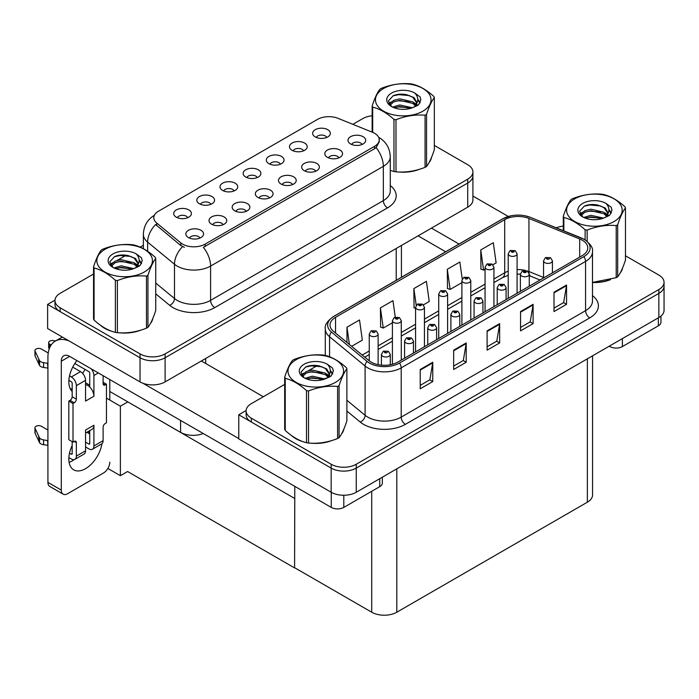 <?xml version="1.0" encoding="UTF-8"?>
<svg xmlns="http://www.w3.org/2000/svg" width="699" height="699" viewBox="0 0 699 699"><rect width="100%" height="100%" fill="white"/><g stroke="black" fill="none" stroke-linecap="round" stroke-linejoin="round"><path stroke-width="1.05" d="M362.03 144.483A5.321 3.076 0 0 0 360.597 142.98A5.321 3.076 0 0 0 355.354 142.203A5.321 3.076 0 0 0 351.649 144.483M363.113 136.707A8.869 5.12 0 0 0 351.746 136.139A8.869 5.12 0 0 0 348.81 142.5A8.869 5.12 0 0 0 350.566 143.95A8.869 5.12 0 0 0 364.869 142.5A8.869 5.12 0 0 0 363.113 136.707M280.378 164.204A5.321 3.076 0 0 0 278.953 162.701A5.321 3.076 0 0 0 273.711 161.923A5.321 3.076 0 0 0 269.997 164.204M281.461 156.427A8.869 5.12 0 0 0 270.094 155.86A8.869 5.12 0 0 0 267.158 162.22A8.869 5.12 0 0 0 268.914 163.671A8.869 5.12 0 0 0 283.217 162.22A8.869 5.12 0 0 0 281.461 156.427M303.541 150.827A5.321 3.076 0 0 0 302.108 149.333A5.321 3.076 0 0 0 296.874 148.555A5.321 3.076 0 0 0 293.161 150.827M304.624 143.059A8.869 5.12 0 0 0 293.257 142.482A8.869 5.12 0 0 0 290.321 148.852A8.869 5.12 0 0 0 292.077 150.302A8.869 5.12 0 0 0 306.38 148.852A8.869 5.12 0 0 0 304.624 143.059M210.897 204.318A5.321 3.076 0 0 0 209.464 202.824A5.321 3.076 0 0 0 204.222 202.046A5.321 3.076 0 0 0 200.517 204.318M211.972 196.541A8.869 5.12 0 0 0 200.613 195.973A8.869 5.12 0 0 0 197.677 202.334A8.869 5.12 0 0 0 199.433 203.785A8.869 5.12 0 0 0 213.737 202.334A8.869 5.12 0 0 0 211.972 196.541M269.386 197.966A5.321 3.076 0 0 0 267.953 196.471A5.321 3.076 0 0 0 262.71 195.694A5.321 3.076 0 0 0 259.006 197.966M270.461 190.198A8.869 5.12 0 0 0 259.102 189.63A8.869 5.12 0 0 0 256.166 195.991A8.869 5.12 0 0 0 257.922 197.441A8.869 5.12 0 0 0 272.226 195.991A8.869 5.12 0 0 0 270.461 190.198M223.06 224.711A5.321 3.076 0 0 0 221.635 223.217A5.321 3.076 0 0 0 216.393 222.439A5.321 3.076 0 0 0 212.679 224.711M224.143 216.943A8.869 5.12 0 0 0 212.776 216.367A8.869 5.12 0 0 0 209.84 222.736A8.869 5.12 0 0 0 211.596 224.187A8.869 5.12 0 0 0 225.899 222.736A8.869 5.12 0 0 0 224.143 216.943M326.704 137.458A5.321 3.076 0 0 0 325.271 135.964A5.321 3.076 0 0 0 320.028 135.178A5.321 3.076 0 0 0 316.324 137.458M327.779 129.682A8.869 5.12 0 0 0 316.42 129.114A8.869 5.12 0 0 0 313.484 135.475A8.869 5.12 0 0 0 315.24 136.925A8.869 5.12 0 0 0 329.544 135.475A8.869 5.12 0 0 0 327.779 129.682M292.549 184.597A5.321 3.076 0 0 0 291.116 183.103A5.321 3.076 0 0 0 285.874 182.325A5.321 3.076 0 0 0 282.16 184.597M293.624 176.821A8.869 5.12 0 0 0 282.265 176.253A8.869 5.12 0 0 0 279.32 182.614A8.869 5.12 0 0 0 281.085 184.064A8.869 5.12 0 0 0 295.389 182.614A8.869 5.12 0 0 0 293.624 176.821M338.866 157.852A5.321 3.076 0 0 0 337.442 156.358A5.321 3.076 0 0 0 332.2 155.58A5.321 3.076 0 0 0 328.486 157.852M339.95 150.084A8.869 5.12 0 0 0 328.582 149.507A8.869 5.12 0 0 0 325.647 155.877A8.869 5.12 0 0 0 327.403 157.319A8.869 5.12 0 0 0 341.706 155.877A8.869 5.12 0 0 0 339.95 150.084M315.703 171.229A5.321 3.076 0 0 0 314.279 169.726A5.321 3.076 0 0 0 309.037 168.948A5.321 3.076 0 0 0 305.323 171.229M316.787 163.452A8.869 5.12 0 0 0 305.419 162.884A8.869 5.12 0 0 0 302.484 169.245A8.869 5.12 0 0 0 304.248 170.696A8.869 5.12 0 0 0 318.543 169.245A8.869 5.12 0 0 0 316.787 163.452M234.06 190.949A5.321 3.076 0 0 0 232.627 189.446A5.321 3.076 0 0 0 227.385 188.669A5.321 3.076 0 0 0 223.671 190.949M235.135 183.173A8.869 5.12 0 0 0 223.776 182.605A8.869 5.12 0 0 0 220.832 188.966A8.869 5.12 0 0 0 222.597 190.416A8.869 5.12 0 0 0 236.9 188.966A8.869 5.12 0 0 0 235.135 183.173M257.215 177.572A5.321 3.076 0 0 0 255.79 176.078A5.321 3.076 0 0 0 250.548 175.3A5.321 3.076 0 0 0 246.834 177.572M258.298 169.805A8.869 5.12 0 0 0 246.93 169.228A8.869 5.12 0 0 0 243.995 175.598A8.869 5.12 0 0 0 245.76 177.039A8.869 5.12 0 0 0 260.054 175.598A8.869 5.12 0 0 0 258.298 169.805M199.897 238.088A5.321 3.076 0 0 0 198.472 236.585A5.321 3.076 0 0 0 193.23 235.808A5.321 3.076 0 0 0 189.516 238.088M200.98 230.312A8.869 5.12 0 0 0 189.612 229.744A8.869 5.12 0 0 0 186.677 236.105A8.869 5.12 0 0 0 188.442 237.555A8.869 5.12 0 0 0 202.736 236.105A8.869 5.12 0 0 0 200.98 230.312M246.223 211.343A5.321 3.076 0 0 0 244.79 209.849A5.321 3.076 0 0 0 239.556 209.062A5.321 3.076 0 0 0 235.843 211.343M247.306 203.566A8.869 5.12 0 0 0 235.939 202.998A8.869 5.12 0 0 0 233.003 209.359A8.869 5.12 0 0 0 234.759 210.81A8.869 5.12 0 0 0 249.062 209.359A8.869 5.12 0 0 0 247.306 203.566M187.734 217.686A5.321 3.076 0 0 0 186.31 216.192A5.321 3.076 0 0 0 181.067 215.414A5.321 3.076 0 0 0 177.354 217.686M188.817 209.918A8.869 5.12 0 0 0 177.45 209.351A8.869 5.12 0 0 0 174.514 215.711A8.869 5.12 0 0 0 176.27 217.162A8.869 5.12 0 0 0 190.574 215.711A8.869 5.12 0 0 0 188.817 209.918M374.568 133.282A15.963 9.218 0 0 0 372.436 132.251L338.01 118.332A15.963 9.218 0 0 0 317.564 119.363L158.481 211.212A15.963 9.218 0 0 0 153.806 217.73A15.963 9.218 0 0 0 156.69 223.016L180.796 242.885A15.963 9.218 0 0 0 205.157 244.117L374.568 146.318A15.963 9.218 0 0 0 379.242 139.8A15.963 9.218 0 0 0 374.568 133.282M203.252 433.511A17.737 10.24 180 0 1 180.578 432.349L109.795 391.484M54.994 300.168L47.628 304.414L140.027 357.757A17.737 10.24 0 0 0 165.113 357.757L467.71 183.051A17.737 10.24 0 0 0 472.908 175.816A17.737 10.24 0 0 1 467.71 183.051L165.113 357.757A17.737 10.24 0 0 1 140.027 357.757L60.175 311.658A17.737 10.24 0 0 1 54.976 304.414L54.976 300.553A17.737 10.24 0 0 0 60.175 307.796L140.027 353.895A17.737 10.24 0 0 0 165.113 353.895L467.71 179.189A17.737 10.24 0 0 0 472.908 171.954A17.737 10.24 0 0 0 467.71 164.711L434.341 145.444M47.628 304.414L47.628 328.556L140.027 381.899A17.737 10.24 0 0 0 165.113 381.899L467.71 207.192A17.737 10.24 0 0 0 472.908 199.949L472.908 171.954M127.821 401.881L120.377 406.18L106.449 398.142M294.795 498.291L294.585 567.929L127.611 471.519L120.377 475.696L107.856 468.47M120.377 475.696L120.377 406.18M294.585 567.929L294.795 486.364M124.894 400.195L294.585 498.404M284.685 384.398L251.317 403.673A17.737 10.24 0 0 0 246.118 410.907L246.118 414.769A17.737 10.24 0 0 0 251.317 422.013L331.169 468.112A17.737 10.24 0 0 0 356.254 468.112L658.851 293.405A17.737 10.24 0 0 0 664.05 286.171A17.737 10.24 0 0 1 658.851 293.405L356.254 468.112A17.737 10.24 0 0 1 331.169 468.112L238.77 414.769L238.77 438.911L331.169 492.253A17.737 10.24 0 0 0 356.254 492.253L658.851 317.547A17.737 10.24 0 0 0 664.05 310.304L664.05 282.309A17.737 10.24 0 0 0 658.851 275.065L625.483 255.799M246.135 410.523L238.77 414.769M592.56 355.826L592.56 494.962A17.737 10.24 180 0 1 587.361 502.197L396.805 612.219A17.737 10.24 180 0 1 371.719 612.219L294.795 567.806M100.359 325.157A28.379 16.383 0 0 0 104.57 328.259A28.379 16.383 0 0 0 112.146 331.387M379.242 139.8L379.242 141.757L376.114 147.603L374.568 148.721L203.365 247.332A20.69 11.944 60 0 1 210.6 266.083A23.652 13.657 180 0 1 177.153 266.083A23.652 13.657 180 0 1 174.497 264.266L147.638 242.116A23.652 13.657 180 0 1 143.365 234.287L143.365 248.695M184.379 247.332L180.796 245.524L155.615 224.554A20.69 13.84 129.5 0 0 147.638 242.116L147.638 251.299M393.974 171.517L393.974 119.415A31.927 18.436 -0 0 0 395.992 119.73L395.992 171.823A31.927 18.436 -0 0 1 393.974 171.517L390.269 170.373A28.379 16.383 0 0 0 390.75 170.539M398.395 171.971A28.379 16.383 0 0 0 419.417 169.289M429.003 162.71A28.379 16.383 0 0 0 431.475 157.502M119.791 332.82A28.379 16.383 0 0 0 140.814 330.138M150.399 323.558A28.379 16.383 0 0 0 152.871 318.351M372.148 115.772A17.737 10.24 0 0 0 362.772 118.603L352.855 124.335M143.365 245.279L140.15 247.14M126.161 255.214L117.152 260.412M93.544 274.043L60.175 293.309A17.737 10.24 0 0 0 54.976 300.553M291.5 435.512A28.379 16.383 0 0 0 295.712 438.623A28.379 16.383 0 0 0 303.287 441.742M582.223 240.185A18.917 10.922 180 0 1 587.763 247.909A18.917 10.922 180 0 1 582.223 255.633L397.853 362.082A18.917 10.922 180 0 1 368.976 360.623L333.44 331.317A18.917 10.922 180 0 1 330.015 325.052A18.917 10.922 180 0 1 335.555 317.329L504.713 219.669A18.917 10.922 180 0 1 528.942 218.446L579.698 238.962A18.917 10.922 180 0 1 582.223 240.185M583.892 239.224A21.285 12.285 0 0 0 581.052 237.843L530.296 217.328A21.285 12.285 0 0 0 525.185 215.808A21.285 12.285 0 0 0 510.995 215.808A21.285 12.285 0 0 0 503.044 218.7L333.886 316.367A21.285 12.285 0 0 0 331.501 332.104L367.036 361.4A21.285 12.285 0 0 0 399.522 363.043L583.892 256.603A21.285 12.285 0 0 0 583.892 239.224M420.221 369.491L420.221 388.801L432.76 381.558L432.76 362.248L420.221 369.491M420.221 385.376L429.876 379.793L432.707 362.886A4.727 2.735 -120 0 0 432.76 362.248M429.789 379.845L432.76 381.558M453.66 350.182L453.66 369.491L466.207 362.248L466.207 342.938L453.66 350.182M453.66 366.066L463.323 360.483L466.154 343.576A4.727 2.735 -120 0 0 466.207 342.938M463.236 360.535L466.207 362.248M554.001 292.252L554.001 311.562L566.548 304.318L566.548 285.009L554.001 292.252M554.001 308.137L563.665 302.553L566.496 285.646A4.727 2.735 -120 0 0 566.548 285.009M563.577 302.606L566.548 304.318M520.554 311.562L520.554 330.872L533.101 323.628L533.101 304.318L520.554 311.562M520.554 327.447L530.218 321.863L533.049 304.956A4.727 2.735 -120 0 0 533.101 304.318M530.13 321.916L533.101 323.628M487.107 330.872L487.107 350.182L499.654 342.938L499.654 323.628L487.107 330.872M487.107 346.756L496.771 341.173L499.602 324.266A4.727 2.735 -120 0 0 499.654 323.628M496.683 341.226L499.654 342.938M592.49 282.527A28.379 16.383 0 0 0 610.559 279.644M620.144 273.064A28.379 16.383 0 0 0 622.617 267.857M310.933 443.175A28.379 16.383 0 0 0 331.955 440.501M341.54 433.913A28.379 16.383 0 0 0 344.013 428.705M246.118 410.907A17.737 10.24 0 0 0 251.317 418.151L331.169 464.25A17.737 10.24 0 0 0 356.254 464.25L658.851 289.543A17.737 10.24 0 0 0 664.05 282.309M563.298 226.127A17.737 10.24 0 0 0 556.282 227.813M317.302 365.568L308.294 370.776M351.632 346.32L362.344 340.133L359.513 319.959L346.975 327.202L346.975 342.475M462.24 279.058L459.855 262.029L447.308 269.272L447.509 288.469M492.926 264.746L496.133 262.894L493.302 242.719L480.755 249.962L480.956 269.159M395.267 317.11L392.96 300.649L380.413 307.892L380.623 327.088M423.445 304.86L429.238 301.514L426.407 281.339L413.86 288.582L414.061 307.778M415.573 308.338L413.86 307.7M413.86 288.582L416.211 305.306M447.308 269.272L450.139 289.447L461.899 282.658M450.139 289.447L447.308 288.39M480.755 249.962L483.586 270.137L485.062 269.29M483.586 270.137L480.755 269.08M380.413 307.892L383.253 328.067L392.41 322.772M383.253 328.067L380.413 327.01M346.975 327.202L349.395 344.476M378.124 364.642L378.124 334.052A4.439 2.56 180 0 1 375.38 336.42A4.439 2.56 180 0 1 370.549 335.861A4.439 2.56 180 0 1 369.255 334.052L371.02 330.977A2.953 1.782 57.8 0 1 372.593 331.064A1.477 0.856 0 0 0 372.637 332.243A1.477 0.856 0 0 0 374.734 332.243A1.477 0.856 0 0 0 374.734 331.038A1.477 0.856 0 0 0 372.689 331.011L373.283 331.387M372.689 331.011A2.953 1.634 -117.9 0 0 371.309 330.81A2.953 1.634 -117.9 0 0 371.178 330.898M373.249 331.868L372.593 331.064M373.266 331.876L373.249 331.405M390.287 364.747L390.287 354.445A4.439 2.56 180 0 1 387.552 356.813A4.439 2.56 180 0 1 382.72 356.263A4.439 2.56 180 0 1 381.418 354.445L383.183 351.37A2.953 1.782 57.8 0 1 384.765 351.457A1.477 0.856 0 0 0 384.808 352.637A1.477 0.856 0 0 0 386.897 352.637A1.477 0.856 0 0 0 386.897 351.431A1.477 0.856 0 0 0 384.852 351.405L385.455 351.78M384.852 351.405A2.953 1.634 -117.9 0 0 383.471 351.204A2.953 1.634 -117.9 0 0 383.34 351.291M385.42 352.27L384.765 351.457M385.437 352.279L385.42 351.807M622.398 338.596L622.398 346.564L658.353 325.804L658.353 317.835M508.295 216.48L472.908 196.043M459.042 244.038L431.466 228.119M660.948 316.088L660.948 322.178A8.869 5.12 180 0 1 658.353 325.804M622.398 346.564A8.869 5.12 180 0 1 609.86 346.564L609.86 345.839M418.089 235.843L445.656 251.762M609.231 346.197L609.86 346.564M74.199 459.636A23.652 13.657 -60 0 1 72.172 460.947A23.652 13.657 -60 0 1 69.114 462.389M101.94 443.716A23.652 13.657 -60 0 1 85.549 468.671A23.652 13.657 -60 0 1 73.727 469.842A23.652 13.657 -60 0 1 72.172 445.499M72.172 389.544L70.049 388.312M89.734 385.193L85.549 382.781M343.794 495.25L343.794 507.413L379.749 486.653L379.749 478.684M263.313 396.744L201.356 360.972M238.77 438.57L143.007 383.279M84.998 369.387A23.652 13.657 -60 0 1 82.648 373.397M88.878 431.134A23.652 13.657 -60 0 1 88.852 433.406M61.302 490.104A8.869 5.12 120 0 0 63.137 494.167L49.76 486.443A8.869 5.12 -60 0 1 47.925 482.38L61.302 490.104L61.302 361.208A11.822 6.824 60 0 1 63.749 355.8A11.822 6.824 60 0 1 69.664 356.385L331.256 507.413L331.256 492.297M69.184 340.998A35.474 20.481 -120 0 0 55.273 341.112A35.474 20.481 -120 0 0 47.925 357.346L47.925 482.38M63.137 494.167A8.869 5.12 120 0 0 67.576 493.73L103.531 472.97A8.869 5.12 120 0 0 109.795 462.109M72.172 391.431A23.652 13.657 -60 0 1 76.916 360.57M109.795 400.073L109.795 379.557M382.344 477.19L382.344 483.035A8.869 5.12 180 0 1 379.749 486.653M343.794 507.413A8.869 5.12 180 0 1 331.256 507.413M401.278 360.099L401.278 320.684A4.439 2.56 180 0 1 398.544 323.043A4.439 2.56 180 0 1 393.712 322.492A4.439 2.56 180 0 1 392.41 320.684L394.184 317.599A2.953 1.782 57.8 0 1 395.756 317.687A1.477 0.856 0 0 0 395.8 318.866A1.477 0.856 0 0 0 397.897 318.866A1.477 0.856 0 0 0 397.897 317.661A1.477 0.856 0 0 0 395.852 317.634L397.443 318.263L396.429 318.508L395.756 317.687M396.447 318.517L396.447 318.019M395.852 317.634A2.953 1.634 -117.9 0 0 394.463 317.442A2.953 1.634 -117.9 0 0 394.332 317.521M396.412 318.499L396.412 318.036M424.442 346.73L424.442 307.307A4.439 2.56 180 0 1 421.707 309.674A4.439 2.56 180 0 1 416.875 309.115A4.439 2.56 180 0 1 415.573 307.307L417.347 304.231A2.953 1.782 57.8 0 1 418.919 304.318A1.477 0.856 0 0 0 418.963 305.498A1.477 0.856 0 0 0 421.051 305.498A1.477 0.856 0 0 0 421.051 304.292A1.477 0.856 0 0 0 419.007 304.266L420.597 304.895L419.592 305.14L418.919 304.318M419.61 305.148L419.61 304.642M419.007 304.266A2.953 1.634 -117.9 0 0 417.626 304.065A2.953 1.634 -117.9 0 0 417.495 304.152M419.575 305.122L419.575 304.668M447.605 333.353L447.605 293.938A4.439 2.56 180 0 1 444.87 296.297A4.439 2.56 180 0 1 440.038 295.747A4.439 2.56 180 0 1 438.736 293.938L440.501 290.863A2.953 1.782 57.8 0 1 442.083 290.95A1.477 0.856 0 0 0 442.126 292.13A1.477 0.856 0 0 0 444.214 292.13A1.477 0.856 0 0 0 444.214 290.915A1.477 0.856 0 0 0 442.17 290.898L443.76 291.527L442.755 291.763L442.083 290.95M442.773 291.771L442.773 291.273M442.17 290.898A2.953 1.634 -117.9 0 0 440.789 290.697A2.953 1.634 -117.9 0 0 440.658 290.775M442.738 291.754L442.738 291.291M413.45 353.074L413.45 341.077A4.439 2.56 180 0 1 410.715 343.445A4.439 2.56 180 0 1 405.874 342.886A4.439 2.56 180 0 1 404.581 341.077L406.346 338.001A2.953 1.782 57.8 0 1 407.928 338.089A1.477 0.856 0 0 0 407.971 339.268A1.477 0.856 0 0 0 410.06 339.268A1.477 0.856 0 0 0 410.06 338.063A1.477 0.856 0 0 0 408.015 338.036L409.605 338.666L408.592 338.901L407.928 338.089M408.618 338.91L408.618 338.412M408.015 338.036A2.953 1.634 -117.9 0 0 406.635 337.835A2.953 1.634 -117.9 0 0 406.503 337.914M408.574 338.893L408.574 338.43M436.613 339.705L436.613 327.709A4.439 2.56 180 0 1 433.869 330.068A4.439 2.56 180 0 1 429.037 329.517A4.439 2.56 180 0 1 427.744 327.709L429.509 324.624A2.953 1.782 57.8 0 1 431.082 324.712A1.477 0.856 0 0 0 431.126 325.891A1.477 0.856 0 0 0 433.223 325.891A1.477 0.856 0 0 0 433.223 324.686A1.477 0.856 0 0 0 431.178 324.659L432.768 325.288L431.755 325.533L431.082 324.712M431.772 325.542L431.772 325.035M431.178 324.659A2.953 1.634 -117.9 0 0 429.798 324.458A2.953 1.634 -117.9 0 0 429.667 324.546M431.737 325.524L431.737 325.061M459.767 326.328L459.767 314.332A4.439 2.56 180 0 1 457.032 316.699A4.439 2.56 180 0 1 452.201 316.14A4.439 2.56 180 0 1 450.899 314.332L452.672 311.256A2.953 1.782 57.8 0 1 454.245 311.343A1.477 0.856 0 0 0 454.289 312.523A1.477 0.856 0 0 0 456.377 312.523A1.477 0.856 0 0 0 456.377 311.317A1.477 0.856 0 0 0 454.341 311.291L455.931 311.92L454.918 312.156L454.245 311.343M454.341 311.291A2.953 1.634 -117.9 0 0 452.952 311.09A2.953 1.634 -117.9 0 0 452.821 311.177M482.93 312.96L482.93 300.963A4.439 2.56 180 0 1 480.196 303.322A4.439 2.56 180 0 1 475.364 302.772A4.439 2.56 180 0 1 474.062 300.963L475.836 297.879A2.953 1.782 57.8 0 1 477.408 297.966A1.477 0.856 0 0 0 477.452 299.146A1.477 0.856 0 0 0 479.54 299.146A1.477 0.856 0 0 0 479.54 297.94A1.477 0.856 0 0 0 477.496 297.914L479.086 298.543L478.081 298.788L477.408 297.966M478.099 298.796L478.099 298.298M477.496 297.914A2.953 1.634 -117.9 0 0 476.115 297.722A2.953 1.634 -117.9 0 0 475.984 297.8M478.081 298.788L478.064 298.316M98.341 372.943L93.911 375.503L93.911 396.263A8.869 5.12 -120 0 0 89.734 387.019A8.869 5.12 -120 0 0 87.637 385.394A8.869 5.12 -120 0 0 85.549 384.607M68.869 457.592L71.333 459.016A7.095 4.098 -120 0 0 74.88 459.365A7.095 4.098 -120 0 0 76.348 456.124L85.549 450.811L85.549 430.051L93.911 425.228L93.911 445.979L103.111 440.676L103.111 427.159A2.953 1.704 -60 0 1 105.2 423.533L106.449 422.808L106.449 384.188L103.111 382.257M85.549 450.811A7.095 4.098 60 0 1 84.081 454.062L74.88 459.365M47.925 430.051L41.398 426.285A3.775 2.176 180 0 0 37.283 425.813A3.775 2.176 180 0 0 34.95 427.823L34.95 432.655A3.775 2.176 0 0 0 35.081 433.214L39.555 442.738A5.915 3.416 0 0 0 43.583 444.713L43.583 439.881L47.925 440.676M85.549 433.048L92.076 429.282A8.869 5.12 -120 0 0 93.911 425.228M89.734 430.636L89.734 443.568A1.18 0.682 60 0 1 89.489 444.11A1.18 0.682 60 0 1 88.895 444.048L89.734 443.568M85.549 442.118L88.895 444.048M103.111 440.676A7.095 4.098 60 0 1 101.643 443.917L92.443 449.23A7.095 4.098 -120 0 1 88.895 448.88L85.549 446.949M92.443 449.23A7.095 4.098 -120 0 0 93.911 445.979M80.534 371.641A7.095 4.098 60 0 1 85.549 380.326L76.348 385.638A7.095 4.098 -120 0 0 71.333 376.953L80.534 371.641L72.722 367.132M48.231 352.995L41.398 349.046A3.775 2.176 180 0 0 37.283 348.574A3.775 2.176 180 0 0 34.95 350.583L34.95 355.415A3.775 2.176 0 0 0 35.081 355.974L39.555 365.498A5.915 3.416 0 0 0 43.583 367.473L43.583 362.641L47.925 363.436M93.911 396.263L85.549 401.086L85.549 380.326M93.911 375.503A7.095 4.098 -120 0 0 91.246 368.845M51.141 345.018L49.76 344.214A3.775 2.176 180 0 1 48.65 342.676A3.775 2.176 180 0 1 53.404 340.57L55.614 340.911M89.734 387.019L89.734 373.091A1.18 0.682 60 0 0 88.895 371.641L74.819 363.515M72.172 441.637L72.172 453.703A1.18 0.682 60 0 1 71.927 454.245A1.18 0.682 60 0 1 71.333 454.193L72.172 453.703M68.869 380.352L71.333 381.776A1.18 0.682 60 0 1 72.172 383.227L72.172 396.744A2.953 1.704 -60 0 1 70.083 400.361L68.825 401.086L68.825 439.706L73.011 442.118L74.26 441.401A2.953 1.704 -60 0 1 75.737 441.252A2.953 1.704 -60 0 1 76.348 442.607L76.348 456.124M76.348 385.638L76.348 399.155A2.953 1.704 -60 0 1 74.26 402.773L73.011 403.498L68.825 401.086M69.516 375.896L71.333 376.953M47.925 368.259L47.523 363.2M47.523 368.032L43.583 367.473M43.583 362.641A5.915 3.416 0 0 1 39.555 360.667L35.081 351.151A3.775 2.176 180 0 1 34.95 350.583M39.555 360.667L39.555 365.498M38.768 359.094L38.768 363.926M89.734 433.913L86.894 432.279M106.449 384.188L105.2 384.913A2.953 1.704 -60 0 1 103.723 385.062A2.953 1.704 -60 0 1 103.111 383.707L103.111 375.695M73.011 403.498L73.011 442.118M47.925 445.499L47.523 440.44M69.516 453.135L71.333 454.193M47.523 445.272L43.583 444.713M48.65 342.676L48.65 347.499A3.775 2.176 0 0 0 49.288 348.714M43.583 439.881A5.915 3.416 0 0 1 39.555 437.906L35.081 428.391A3.775 2.176 180 0 1 34.95 427.823M39.555 437.906L39.555 442.738M38.768 436.333L38.768 441.165M430.497 159.748A28.082 16.217 180 0 1 430.191 160.394M416.595 170.093A28.082 16.217 180 0 1 402.283 172.033M621.638 270.102A28.082 16.217 180 0 1 621.332 270.749M607.746 280.448A28.082 16.217 180 0 1 593.425 282.387M151.893 320.596A28.082 16.217 180 0 1 151.587 321.243M137.991 330.942A28.082 16.217 180 0 1 123.679 332.881M108.651 330.007A28.082 16.217 180 0 1 104.78 328.146A28.082 16.217 180 0 1 102.237 326.45M343.034 430.951A28.082 16.217 180 0 1 342.728 431.598M329.142 441.296A28.082 16.217 180 0 1 314.821 443.236M299.792 440.361A28.082 16.217 180 0 1 295.922 438.5A28.082 16.217 180 0 1 293.379 436.805M383.594 88.485A27.785 16.042 -0 0 0 383.594 111.167A27.785 16.042 -0 0 0 422.895 111.167A27.785 16.042 -0 0 0 422.895 88.485A27.785 16.042 -0 0 0 383.594 88.485M395.992 171.823C405.647 172.67 415.337 171.176 425.071 167.332A31.927 18.436 -0 0 0 425.822 166.912A31.927 18.436 -0 0 0 426.547 166.476C429.134 163.243 431.729 157.642 434.341 149.691L434.341 97.589A31.927 18.436 -0 0 0 433.799 96.427C426.687 89.979 419.592 85.89 412.515 84.142A31.927 18.436 -0 0 0 410.496 83.828C400.763 82.998 391.073 84.492 381.418 88.327A31.927 18.436 -0 0 0 380.667 88.747A31.927 18.436 -0 0 0 379.941 89.175C377.329 92.46 374.734 98.052 372.148 105.96A31.927 18.436 -0 0 0 372.689 107.13L372.689 132.356M393.974 119.415C386.862 112.976 379.767 108.878 372.689 107.13M425.071 167.332L425.071 115.23C415.416 114.391 405.726 115.885 395.992 119.73M425.071 115.23A31.927 18.436 -0 0 0 425.822 114.811A31.927 18.436 -0 0 0 426.547 114.374L426.547 166.476M412.436 107.768L399.749 104.964L392.541 107.096M410.671 108.345L399.749 106.501L394.166 107.795M415.914 105.086L412.803 101.879L399.749 98.83L393.686 100.341L390.191 103.33L389.727 104.955M415.416 105.855L412.803 103.408L399.749 100.368L393.686 101.879L390.007 105.252M414.227 107.174L416.298 104.3L416.761 102.281L414.044 97.589L406.626 94.723C401.567 93.692 397.067 94.05 393.126 95.798L388.373 100.979L391.562 106.536A16.523 9.541 -0 0 0 412.218 107.838L418.657 104.71L420.824 99.826L420.082 96.908L414.673 92.941A16.523 9.541 -0 0 0 391.562 93.081A16.523 9.541 -0 0 0 391.562 106.571M416.045 106.379L416.761 103.496M416.718 102.884L412.803 97.275L406.975 94.793M414.673 92.941C418.107 96.436 418.657 100.219 416.298 104.3M372.148 132.137L372.148 105.96M434.341 97.589C431.755 100.831 429.151 106.423 426.547 114.374M409.457 107.838L398.692 106.912L394.411 107.69M417.32 105.663L416.569 105.051M416.106 104.719L415.337 104.221M409.457 101.705L398.692 100.778L394.411 101.565M390.269 103.181L389.011 103.959M420.012 102.884L417.74 99.905M409.5 95.588L398.692 94.653L392.934 95.885M420.824 99.974L420.082 96.908M417.81 105.339L416.7 104.387M416.368 104.142L413.721 102.561M391.318 101.897L388.723 103.4M420.195 102.517L417.74 99.136M574.735 198.839A27.785 16.042 -0 0 0 574.735 221.531A27.785 16.042 -0 0 0 614.037 221.531A27.785 16.042 -0 0 0 614.037 198.839A27.785 16.042 -0 0 0 574.735 198.839M592.49 282.396L616.212 277.686A31.927 18.436 -0 0 0 616.964 277.267A31.927 18.436 -0 0 0 617.689 276.83C620.275 273.597 622.87 268.005 625.483 260.045L625.483 207.953A31.927 18.436 -0 0 0 624.941 206.782C617.829 200.342 610.734 196.244 603.656 194.497A31.927 18.436 -0 0 0 601.638 194.182C591.904 193.352 582.215 194.846 572.56 198.682A31.927 18.436 -0 0 0 571.808 199.101A31.927 18.436 -0 0 0 571.083 199.53C568.479 202.815 565.884 208.407 563.298 216.314A31.927 18.436 -0 0 0 563.84 217.485L563.84 230.871M585.115 239.879L585.115 229.77C578.003 223.331 570.908 219.233 563.84 217.485M585.115 229.77A31.927 18.436 -0 0 0 587.143 230.085L587.143 241.338M616.212 277.686L616.212 225.585C606.557 224.746 596.867 226.24 587.143 230.085M616.212 225.585A31.927 18.436 -0 0 0 616.964 225.165A31.927 18.436 -0 0 0 617.689 224.737L617.689 276.83M603.587 218.132L590.891 215.318L583.691 217.45M601.813 218.7L590.891 216.856L585.308 218.149M607.055 215.441L603.945 212.234L590.891 209.193L584.827 210.696L581.332 213.684L580.878 215.309M606.557 216.209L603.945 213.763L590.891 210.722L584.827 212.234L581.149 215.607M605.369 217.538L607.448 214.654L607.903 212.636L605.185 207.944L597.767 205.078C592.708 204.047 588.217 204.405 584.268 206.153L579.515 211.343L582.713 216.9A16.523 9.541 -0 0 0 603.359 218.193L609.799 215.065L611.966 210.181L611.223 207.271L605.815 203.295A16.523 9.541 -0 0 0 582.704 203.435A16.523 9.541 -0 0 0 582.704 216.926M607.186 216.734L607.903 213.85M607.859 213.239L603.945 207.629L598.126 205.148M605.815 203.295C609.257 206.79 609.799 210.582 607.448 214.654M563.298 230.653L563.298 216.314M625.483 207.953C622.896 211.185 620.301 216.777 617.689 224.737M600.598 218.193L589.834 217.267L585.552 218.044M608.462 216.017L607.711 215.406M607.256 215.082L606.487 214.576M600.598 212.059L589.834 211.142L585.552 211.919M581.411 213.536L580.153 214.313M611.153 213.239L608.881 210.259M600.642 205.943L589.834 205.008L584.076 206.24M611.966 210.329L611.223 207.271M608.951 215.694L607.842 214.742M607.51 214.497L604.871 212.915M582.459 212.251L579.864 213.754M611.337 212.88L608.881 209.49M104.99 249.333A27.785 16.042 -0 0 0 104.99 272.025A27.785 16.042 -0 0 0 144.291 272.025A27.785 16.042 -0 0 0 144.291 249.333A27.785 16.042 -0 0 0 104.99 249.333M102.063 249.595A31.927 18.436 -0 0 0 101.338 250.032C98.725 253.309 96.13 258.901 93.544 266.817A31.927 18.436 -0 0 0 94.085 267.979L94.085 320.081C101.163 326.503 108.258 330.601 115.37 332.366A31.927 18.436 -0 0 0 117.388 332.68C127.043 333.519 136.733 332.025 146.467 328.181A31.927 18.436 -0 0 0 147.218 327.761A31.927 18.436 -0 0 0 147.943 327.324C150.53 324.091 153.125 318.499 155.737 310.539L155.737 258.447A31.927 18.436 -0 0 0 155.195 257.276C148.083 250.836 140.988 246.738 133.911 244.991A31.927 18.436 -0 0 0 131.884 244.676C122.159 243.846 112.469 245.34 102.814 249.176A31.927 18.436 -0 0 0 102.063 249.595M115.37 332.366L115.37 280.264C108.258 273.825 101.163 269.727 94.085 267.979M115.37 280.264A31.927 18.436 -0 0 0 117.388 280.579L117.388 332.68M146.467 328.181L146.467 276.088C136.812 275.24 127.122 276.734 117.388 280.579M146.467 276.088A31.927 18.436 -0 0 0 147.218 275.659A31.927 18.436 -0 0 0 147.943 275.231L147.943 327.324M93.544 266.817L93.544 318.91A31.927 18.436 -0 0 0 94.085 320.081M133.832 268.626L121.145 265.812L113.937 267.944M132.067 269.194L121.145 267.35L115.562 268.643M137.31 265.943L134.199 262.728L121.145 259.687L115.082 261.19L111.587 264.178L111.124 265.803M136.812 266.703L134.199 264.257L121.145 261.216L115.082 262.728L111.403 266.101M135.623 268.032L137.694 265.157L138.157 263.13L135.44 258.438L128.022 255.572C122.963 254.541 118.463 254.899 114.522 256.647L109.769 261.837L112.958 267.394A16.523 9.541 -0 0 0 133.605 268.687L140.053 265.559L142.22 260.675L141.478 257.765L136.069 253.789A16.523 9.541 -0 0 0 112.958 253.938A16.523 9.541 -0 0 0 112.958 267.42M137.441 267.228L138.157 264.344M138.114 263.733L134.199 258.132L128.371 255.642M136.069 253.789C139.503 257.284 140.053 261.077 137.694 265.148M155.737 258.447C153.151 261.679 150.547 267.271 147.943 275.231M130.853 268.687L120.088 267.761L115.807 268.547M138.717 266.511L137.965 265.9M137.502 265.576L136.733 265.07M130.853 262.553L120.088 261.636L115.807 262.413M111.665 264.03L110.407 264.807M141.399 263.733L139.136 260.753M130.896 256.437L120.088 255.502L114.33 256.734M142.22 260.832L141.478 257.765M139.206 266.188L138.096 265.236M137.764 264.991L135.117 263.409M112.714 262.745L110.119 264.248M141.591 263.374L139.136 259.984M296.131 359.688A27.785 16.042 -0 0 0 296.131 382.379A27.785 16.042 -0 0 0 335.433 382.379A27.785 16.042 -0 0 0 335.433 359.688A27.785 16.042 -0 0 0 296.131 359.688M293.204 359.95A31.927 18.436 -0 0 0 292.479 360.387C289.875 363.663 287.272 369.264 284.685 377.172A31.927 18.436 -0 0 0 285.227 378.334L285.227 430.435C292.304 436.858 299.399 440.955 306.512 442.72A31.927 18.436 -0 0 0 308.539 443.035C318.185 443.874 327.875 442.38 337.608 438.535A31.927 18.436 -0 0 0 338.36 438.116A31.927 18.436 -0 0 0 339.085 437.679C341.671 434.446 344.266 428.854 346.879 420.894L346.879 368.801A31.927 18.436 -0 0 0 346.337 367.63C339.225 361.191 332.13 357.093 325.052 355.345A31.927 18.436 -0 0 0 323.034 355.031C313.301 354.201 303.611 355.704 293.956 359.531A31.927 18.436 -0 0 0 293.204 359.95M306.512 442.72L306.512 390.627C299.399 384.179 292.304 380.081 285.227 378.334M306.512 390.627A31.927 18.436 -0 0 0 308.539 390.933L308.539 443.035M337.608 438.535L337.608 386.442C327.953 385.595 318.263 387.097 308.539 390.933M337.608 386.442A31.927 18.436 -0 0 0 338.36 386.023A31.927 18.436 -0 0 0 339.085 385.586L339.085 437.679M284.685 377.172L284.685 429.265A31.927 18.436 -0 0 0 285.227 430.435M324.983 378.98L312.287 376.176L305.087 378.299M323.209 379.557L312.287 377.705L306.704 378.998M328.451 376.298L325.341 373.083L312.287 370.042L306.223 371.553L302.728 374.533L302.274 376.158M327.953 377.058L325.341 374.612L312.287 371.571L306.223 373.083L302.545 376.464M326.765 378.386L328.836 375.512L329.299 373.484L326.582 368.792L319.163 365.927C314.104 364.904 309.605 365.254 305.664 367.001L300.911 372.191L304.109 377.748A16.523 9.541 -0 0 0 324.755 379.041L331.195 375.922L333.362 371.038L332.619 368.12L327.211 364.144A16.523 9.541 -0 0 0 304.1 364.293A16.523 9.541 -0 0 0 304.1 377.775M328.582 377.582L329.299 374.699M329.255 374.087L325.341 368.487L319.513 365.996M327.211 364.144C330.653 367.648 331.195 371.431 328.836 375.503M346.879 368.801C344.292 372.034 341.697 377.626 339.085 385.586M321.994 379.041L311.23 378.124L306.948 378.902M329.858 376.866L329.107 376.263M328.644 375.931L327.883 375.424M321.994 372.908L311.23 371.99L306.948 372.768M302.807 374.384L301.549 375.162M332.549 374.096L330.278 371.117M322.038 366.792L311.23 365.857L305.472 367.089M333.362 371.186L332.619 368.12M330.347 376.543L329.238 375.599M328.906 375.346L326.258 373.764M303.855 373.1L301.26 374.603M332.733 373.729L330.278 370.339M470.768 319.985L470.768 280.561A4.439 2.56 180 0 1 468.033 282.929A4.439 2.56 180 0 1 463.192 282.379A4.439 2.56 180 0 1 461.899 280.561L463.664 277.486A2.953 1.782 57.8 0 1 465.246 277.573A1.477 0.856 0 0 0 465.289 278.752A1.477 0.856 0 0 0 467.378 278.752A1.477 0.856 0 0 0 467.378 277.547A1.477 0.856 0 0 0 465.333 277.52L466.923 278.15L465.91 278.394L465.246 277.573M465.936 278.403L465.936 277.896M465.333 277.52A2.953 1.634 -117.9 0 0 463.953 277.32A2.953 1.634 -117.9 0 0 463.821 277.407M465.892 278.385L465.892 277.922M493.931 306.608L493.931 267.193A4.439 2.56 180 0 1 491.187 269.561A4.439 2.56 180 0 1 486.355 269.001A4.439 2.56 180 0 1 485.062 267.193L486.827 264.117A2.953 1.782 57.8 0 1 488.4 264.205A1.477 0.856 0 0 0 488.444 265.384A1.477 0.856 0 0 0 490.541 265.384A1.477 0.856 0 0 0 490.541 264.178A1.477 0.856 0 0 0 488.496 264.152L490.086 264.781L489.073 265.017L488.4 264.205M489.09 265.035L489.09 264.528M488.496 264.152A2.953 1.634 -117.9 0 0 487.116 263.951A2.953 1.634 -117.9 0 0 486.985 264.03M489.055 265.008L489.055 264.545M517.085 293.239L517.085 253.824A4.439 2.56 180 0 1 514.35 256.183A4.439 2.56 180 0 1 509.519 255.633A4.439 2.56 180 0 1 508.217 253.824L509.99 250.74A2.953 1.782 57.8 0 1 511.563 250.827A1.477 0.856 0 0 0 511.607 252.007A1.477 0.856 0 0 0 513.695 252.007A1.477 0.856 0 0 0 513.695 250.801A1.477 0.856 0 0 0 511.659 250.775L513.249 251.404L512.236 251.649L511.563 250.827M511.659 250.775A2.953 1.634 -117.9 0 0 510.27 250.574A2.953 1.634 -117.9 0 0 510.139 250.661M506.093 299.583L506.093 287.586A4.439 2.56 180 0 1 503.359 289.954A4.439 2.56 180 0 1 498.527 289.395A4.439 2.56 180 0 1 497.225 287.586L498.99 284.51A2.953 1.782 57.8 0 1 500.571 284.598A1.477 0.856 0 0 0 500.615 285.777A1.477 0.856 0 0 0 502.703 285.777A1.477 0.856 0 0 0 502.703 284.572A1.477 0.856 0 0 0 500.659 284.545L502.249 285.175L501.244 285.419L500.571 284.598M501.262 285.428L501.262 284.921M500.659 284.545A2.953 1.634 -117.9 0 0 499.278 284.344A2.953 1.634 -117.9 0 0 499.147 284.432M501.244 285.419L501.227 284.947M529.257 286.214L529.257 274.218A4.439 2.56 180 0 1 526.513 276.586A4.439 2.56 180 0 1 521.681 276.026A4.439 2.56 180 0 1 520.388 274.218L522.153 271.142A2.953 1.782 57.8 0 1 523.734 271.229A1.477 0.856 0 0 0 523.778 272.409A1.477 0.856 0 0 0 525.866 272.409A1.477 0.856 0 0 0 525.866 271.203A1.477 0.856 0 0 0 523.822 271.177L525.412 271.806L524.399 272.042L523.734 271.229M524.425 272.051L524.425 271.553M523.822 271.177A2.953 1.634 -117.9 0 0 522.441 270.976A2.953 1.634 -117.9 0 0 522.31 271.055M524.399 272.042L524.381 271.57M552.42 272.846L552.42 260.841A4.439 2.56 180 0 1 549.676 263.208A4.439 2.56 180 0 1 544.844 262.658A4.439 2.56 180 0 1 543.551 260.841L545.316 257.765A2.953 1.782 57.8 0 1 546.889 257.852A1.477 0.856 0 0 0 546.933 259.032A1.477 0.856 0 0 0 549.03 259.032A1.477 0.856 0 0 0 549.03 257.826A1.477 0.856 0 0 0 546.985 257.8L547.579 258.176M546.985 257.8A2.953 1.634 -117.9 0 0 545.604 257.599A2.953 1.634 -117.9 0 0 545.473 257.686M547.544 258.665L546.889 257.852M547.562 258.674L547.544 258.202M180.578 432.349L180.578 420.422M467.71 207.192L467.71 179.189M165.113 381.899L165.113 353.895M140.027 381.899L140.027 353.895M396.219 280.308L396.219 248.468M205.663 363.454L205.663 358.482M156.69 223.016L156.69 225.646M180.796 242.885L180.796 245.524M205.157 244.117L205.157 246.529M374.568 146.318L374.568 148.721M331.169 492.253L331.169 464.25M356.254 492.253L356.254 464.25M658.851 317.547L658.851 289.543M587.361 502.197L587.361 358.823M396.805 612.219L396.805 468.837M371.719 612.219L371.719 491.283M390.269 185.558A29.559 17.064 180 0 1 387.526 207.865L214.776 307.604A5.915 3.416 60 0 1 210.6 300.36L383.34 200.622A23.652 13.657 0 0 0 390.269 190.967L390.269 156.698A23.652 13.657 180 0 1 383.34 166.353A20.69 11.944 -120 0 0 376.114 147.603M214.776 307.604A29.559 17.064 180 0 1 172.968 307.604A29.559 17.064 180 0 1 169.656 305.323L155.737 293.842M182.561 246.616A20.69 13.84 129.5 0 0 174.497 264.266L174.497 298.534A23.652 13.657 0 0 0 177.153 300.36A23.652 13.657 0 0 0 210.6 300.36L210.6 266.083L383.34 166.353L383.34 200.622A5.915 3.416 60 0 0 387.526 207.865M60.175 307.796L60.175 311.658M155.737 283.06L174.497 298.534A5.915 3.958 -50.5 0 1 169.656 305.323M592.49 295.598A29.559 17.064 180 0 1 589.746 317.905L405.376 424.354A5.915 3.416 60 0 1 401.2 417.111L585.57 310.671A23.652 13.657 0 0 0 592.49 301.016L592.49 251.771A23.652 13.657 180 0 1 585.57 261.426A5.915 3.416 -120 0 0 583.892 256.603M405.376 424.354A29.559 17.064 180 0 1 363.567 424.354A29.559 17.064 180 0 1 360.256 422.074L346.879 411.038M367.036 361.4A5.915 3.958 129.5 0 0 365.096 366.049L365.096 415.293A23.652 13.657 0 0 0 367.753 417.111A23.652 13.657 0 0 0 401.2 417.111L401.2 367.875A23.652 13.657 180 0 1 365.096 366.049L329.561 336.743A23.652 13.657 180 0 1 325.288 328.914L325.288 355.407M510.995 215.808L502.59 218.892A5.915 3.416 60 0 1 503.044 218.7M333.886 316.367A5.915 3.416 -120 0 0 333.44 316.551C327.272 321.016 324.554 325.131 325.288 328.914M331.501 332.104A5.915 3.958 129.5 0 0 329.561 336.743L329.561 356.787M399.522 363.043A5.915 3.416 60 0 1 401.2 367.875L585.57 261.426L585.57 310.671A5.915 3.416 60 0 0 589.746 317.905M319.74 380.291A29.559 17.064 180 0 1 320.352 378.631M251.317 418.151L251.317 422.013M329.561 374.148L329.561 377.049M325.288 378.159A23.652 13.657 0 0 0 325.315 378.875M346.879 400.265L365.096 415.293A5.915 3.958 -50.5 0 1 360.256 422.074M335.555 317.329L335.555 333.065M579.698 238.962L579.698 257.092M528.942 218.446L528.942 271.544A18.917 10.922 0 0 0 526.897 270.828M543.551 277.451L528.942 271.544A10.642 4.98 -68 0 0 529.038 273.021M525.543 270.452A18.917 10.922 0 0 0 517.085 269.587M508.217 271.177A18.917 10.922 0 0 0 504.713 272.767L493.931 278.997M504.713 219.669L504.713 272.767A10.642 6.142 60 0 1 502.511 277.643L493.931 282.597M485.062 284.117L470.768 292.365M461.899 297.486L447.605 305.743M438.736 310.863L424.442 319.111M415.573 324.231L401.278 332.488M392.41 337.608L378.124 345.856M369.255 350.977L362.213 355.04M540.012 280.002L531.057 276.385A10.642 4.98 -68 0 1 529.248 274.008M487.107 331.483L499.602 324.266M520.554 312.173L533.049 304.956M554.001 292.864L566.496 285.646M453.66 350.793L466.154 343.576M420.221 370.103L432.707 362.886M69.664 356.385L61.302 361.208M49.76 347.534L49.76 344.214M76.348 399.155L72.172 396.744M35.081 351.151L35.081 355.974M105.2 384.913L103.111 383.707M74.26 402.773L70.083 400.361M76.348 442.607L74.26 441.401M35.081 428.391L35.081 433.214M401.418 277.302L401.418 245.463M390.269 156.698C389.867 148.188 386.136 141.818 379.059 137.563L378.666 137.345M154.575 215.152C147.498 219.407 143.767 225.777 143.365 234.287M592.49 251.771C593.294 248.093 590.576 243.968 584.338 239.407L530.48 217.38L525.185 215.808M502.59 218.892L333.44 316.551M531.057 276.385L529.257 275.729M520.388 274.139L517.085 274.078M508.217 275.345L502.511 277.643M485.062 287.717L470.768 295.965M461.899 301.086L447.605 309.342M438.736 314.463L424.442 322.711M415.573 327.831L401.278 336.088M392.41 341.208L378.124 349.456M369.255 354.576L364.782 357.163M378.124 334.052L376.211 330.889L371.309 330.81M369.255 360.841L369.255 334.052M390.287 354.445L388.373 351.282L383.471 351.204M381.418 365.131L381.418 354.445M55.273 341.112L62.325 337.04M401.278 320.684L399.374 317.521L394.463 317.442M392.41 364.266L392.41 320.684M424.442 307.307L422.528 304.144L417.626 304.065M415.573 351.85L415.573 307.307M447.605 293.938L445.691 290.775L440.789 290.697M438.736 338.473L438.736 293.938M413.45 341.077L411.536 337.914L406.635 337.835M404.581 358.194L404.581 341.077M436.613 327.709L434.699 324.537L429.798 324.458M427.744 344.825L427.744 327.709M459.767 314.332L457.862 311.169L452.952 311.09M450.899 331.448L450.899 314.332M482.93 300.963L481.017 297.8L476.115 297.722M474.062 318.08L474.062 300.963M470.768 280.561L468.854 277.398L463.953 277.32M461.899 325.105L461.899 280.561M493.931 267.193L492.017 264.03L487.116 263.951M485.062 311.728L485.062 267.193M517.085 253.824L515.18 250.653L510.27 250.574M508.217 298.359L508.217 253.824M506.093 287.586L504.18 284.423L499.278 284.344M497.225 304.703L497.225 287.586M529.257 274.218L527.343 271.055L522.441 270.976M520.388 291.334L520.388 274.218M552.42 260.841L550.506 257.678L545.604 257.599M543.551 277.966L543.551 260.841"/></g></svg>
